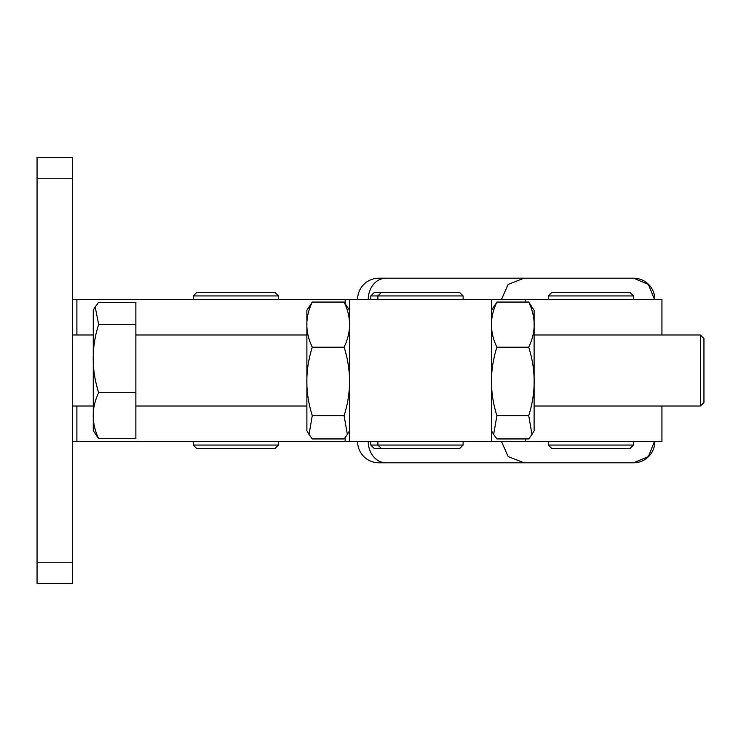 <?xml version="1.0" encoding="UTF-8"?>
<svg xmlns="http://www.w3.org/2000/svg" width="741" height="741" viewBox="0 0 741 741"><rect width="100%" height="100%" fill="white"/><g stroke="black" fill="none" stroke-linecap="round" stroke-linejoin="round"><path stroke-width="1.11" d="M625.247 334.997L661.935 334.997L661.935 299.494L485.272 299.494M193.271 445.063L196.819 448.611L274.93 448.611L278.486 445.063L193.271 445.063L193.271 441.506M274.93 292.389L196.819 292.389L193.271 295.937L278.486 295.937L274.93 292.389M370.796 445.063L374.344 448.611L459.559 448.611L463.106 445.063L370.796 445.063L370.796 441.506M459.559 292.389L374.344 292.389L370.796 295.937L463.106 295.937L459.559 292.389M72.553 163.715L72.553 157.472L37.05 157.472L37.05 178.776L72.553 178.776L72.553 163.715M72.553 577.285L72.553 562.224L37.05 562.224L37.05 583.528L72.553 583.528L72.553 577.285M72.553 178.776L72.553 562.224M37.05 562.224L37.05 178.776M306.885 334.997L135.872 334.997L306.885 334.997M93.264 334.997L72.553 334.997M93.264 406.003L72.553 406.003M345.158 303.338L345.158 299.494L349.493 299.494L349.493 441.506L72.553 441.506M306.885 406.003L135.872 406.003L306.885 406.003M345.158 299.494L72.553 299.494M357.579 299.494A21.304 21.304 0 0 1 378.883 278.19L633.527 278.19L524.044 278.19L508.15 284.424L501.472 299.494M654.831 299.494A21.304 21.304 0 0 0 633.527 278.19L648.375 284.424L654.46 299.494M524.044 278.19L378.883 278.19M501.472 441.506L508.15 456.576L524.044 462.81L633.518 462.81L648.375 456.576L654.46 441.506M654.831 441.506A21.304 21.304 0 0 1 633.527 462.81L378.883 462.81A21.304 21.304 0 0 1 357.579 441.506M378.883 462.81L524.887 462.81M625.247 406.003L661.935 406.003L661.935 441.506L491.515 441.506L491.515 299.494L349.493 299.494M548.321 445.063L551.869 448.611L629.98 448.611L633.527 445.063L548.321 445.063L548.321 441.506M629.98 292.389L551.869 292.389L548.321 295.937L633.527 295.937L629.98 292.389M661.935 406.003L534.113 406.003L700.402 406.003L700.402 334.997L534.113 334.997L661.935 334.997M491.515 310.247L496.905 302.059C489.653 317.111 489.653 332.153 496.905 347.196C489.653 370.009 489.653 392.823 496.905 415.636L493.654 434.458L496.905 438.941L528.722 438.941L531.973 434.458L528.722 415.636C535.975 392.823 535.975 370.009 528.722 347.196C535.975 332.153 535.975 317.111 528.722 302.059L534.113 310.247L534.113 430.753L531.973 434.458M309.025 434.458L306.885 430.753L306.885 310.247L312.276 302.059C305.023 317.111 305.023 332.153 312.276 347.196C305.023 370.009 305.023 392.823 312.276 415.636L309.025 434.458L312.276 438.941L344.102 438.941L347.353 434.458L344.102 415.636C351.354 392.823 351.354 370.009 344.102 347.196C351.354 332.153 351.354 317.111 344.102 302.059L349.493 310.247M312.276 415.636L344.102 415.636M312.276 347.196L344.102 347.196M312.276 302.059L344.102 302.059M496.905 415.636L528.722 415.636M496.905 347.196L528.722 347.196M496.905 302.059L528.722 302.059M93.264 430.753L93.264 310.247L95.181 306.931L98.655 324.438C91.402 347.168 91.402 369.907 98.655 392.637C91.402 407.995 91.402 423.352 98.655 438.709L93.264 430.753M700.402 406.003L703.95 402.456L703.95 338.544L700.402 334.997M98.655 438.709L135.872 438.709L135.872 302.291L98.655 302.291L95.181 306.931M98.655 392.637L135.872 392.637M98.655 324.438L135.872 324.438M76.897 441.506L76.897 406.003M76.897 334.997L76.897 299.494M345.158 441.506L345.158 437.662M386.015 278.19A21.304 17.775 90 0 0 368.24 299.494M368.24 441.506A21.304 17.775 90 0 0 386.015 462.81M525.415 302.059L525.415 299.494M525.415 441.506L525.415 438.941M278.486 445.063L278.486 441.506M278.486 299.494L278.486 295.937M381.448 448.611L377.901 445.063L377.901 441.506M463.106 299.494L463.106 295.937M463.106 445.063L463.106 441.506M377.901 299.494L377.901 295.937L381.448 292.389M193.271 299.494L193.271 295.937M633.527 445.063L633.527 441.506M633.527 299.494L633.527 295.937M370.796 299.494L370.796 295.937M548.321 299.494L548.321 295.937M349.493 441.506L491.515 441.506M349.493 430.753L347.353 434.458M491.515 430.753L493.654 434.458"/></g></svg>
